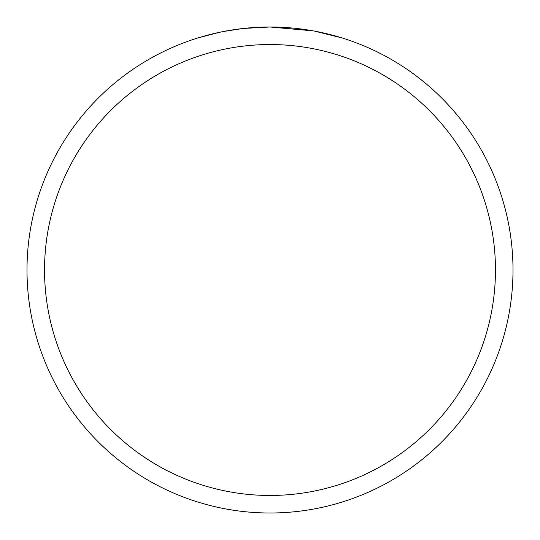 <?xml version="1.0" encoding="UTF-8"?>
<svg xmlns="http://www.w3.org/2000/svg" width="540" height="540" viewBox="0 0 540 540"><rect width="100%" height="100%" fill="white"/><g stroke="black" fill="none" stroke-linecap="round" stroke-linejoin="round"><path stroke-width="0.81" d="M313.166 30.868L270 27L292.471 28.04M295.906 28.384L300.949 28.978M270 27A243 243 0 0 1 513 270A243 243 0 0 1 270 513A243 243 0 0 1 27 270A243 243 0 0 1 270 27L243.736 28.424L270 27M314.314 31.077L342.212 37.976M270 44.537A225.464 225.464 0 0 1 495.464 270A225.464 225.464 0 0 1 270 495.464A225.464 225.464 0 0 1 44.537 270A225.464 225.464 0 0 1 270 44.537M242.595 28.552L223.79 31.435M214.103 33.514L221.981 31.793M197.802 37.976L219.395 32.326M233.935 29.693L236.014 29.39M248.339 27.965L250.256 27.803M251.161 27.729L252.362 27.641"/></g></svg>
